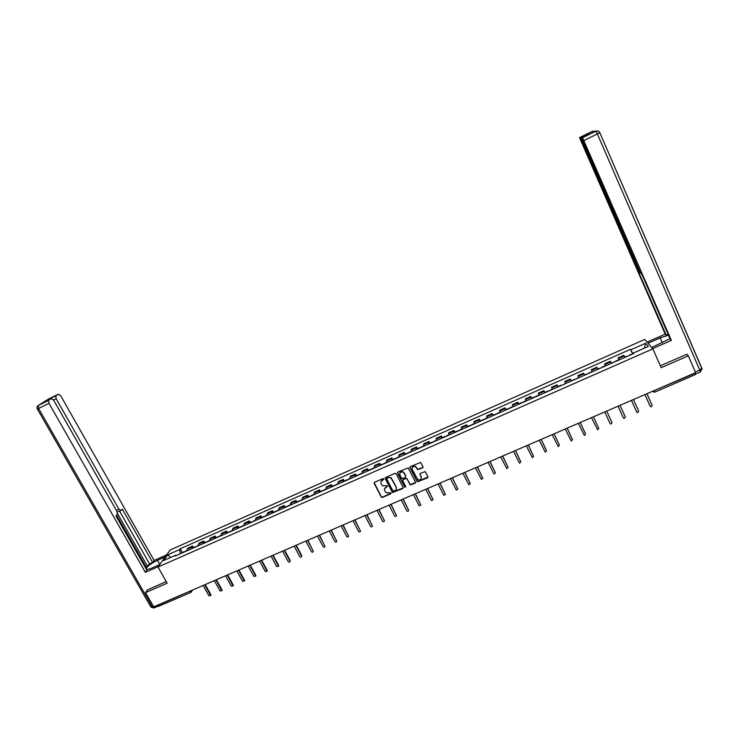 <?xml version="1.0" encoding="UTF-8"?>
<svg xmlns="http://www.w3.org/2000/svg" width="739" height="739" viewBox="0 0 739 739"><rect width="100%" height="100%" fill="white"/><g stroke="black" fill="none" stroke-linecap="round" stroke-linejoin="round"><path stroke-width="1.11" d="M383.809 478.89L382.987 478.595L374.599 482.281L374.193 483.38L381.407 497.301L382.359 497.439L390.737 493.8L390.829 492.821L386.146 492.839L384.76 490.751C384.16 489.209 384.594 488.036 386.054 487.223L387.134 486.742L387.227 485.745L382.59 485.819L381.158 483.685C380.557 482.142 380.982 480.96 382.442 480.147L383.809 478.89M422.56 467.87L422.976 466.743L420.602 462.438L410.376 466.586L409.96 467.704L417.258 481.874L427.539 477.81L427.955 476.701L425.202 471.621L420.371 473.366L419.955 474.484L421.119 476.803C421.498 479.278 420.389 480.239 417.812 479.666L412.27 469.579C411.863 467.159 412.925 466.18 415.466 466.632L417.72 469.616L422.56 467.87L423.068 467.076M652.879 348.845L661.183 367.68L688.314 355.847L695.63 372.668L153.675 606.839L145.537 592.623L167.143 583.191L157.989 567.044L652.879 348.845L644.741 339.441L170.173 549.964L157.989 567.044M396.159 473.754L394.977 473.339L385.619 477.44L385.213 478.558L392.446 492.553L402.709 488.599L403.115 487.491L396.159 473.754M397.961 472.027L408.177 467.926L415.503 482.114L415.087 483.223L410.21 484.913L407.069 478.983L405.887 478.567L403.217 479.731L402.81 480.84L405.739 486.631L404.843 487.352L397.554 473.145L397.961 472.027M688.314 355.847L686.734 354.267M694.78 373.029L695.297 374.627L654.708 392.15M190.847 592.41L158.368 606.433L157.167 605.666L191.447 590.516M147.578 589.713L145.537 592.623M191.706 548.717L191.937 547.026L187.189 549.123L186.949 550.823M187.189 549.123L187.872 548.107L192.611 546.019L193.498 547.599M191.937 547.026L192.611 546.019M204.731 542.629L203.853 541.05L199.087 543.156L198.209 545.844M202.994 543.728L203.853 541.05M216.028 537.641L215.151 536.052L210.366 538.168L209.534 540.846M214.347 538.722L215.151 536.052M227.381 532.625L226.503 531.027L221.691 533.161L220.915 535.821M225.746 533.678L226.503 531.027M238.789 527.591L237.921 525.983L233.081 528.117L232.36 530.759M237.21 528.616L237.921 525.983M250.262 522.519L249.394 520.912L244.526 523.055L243.861 525.688M248.738 523.526L249.394 520.912M261.8 517.42L260.922 515.804L256.036 517.965L255.417 520.579M260.331 518.409L260.922 515.804M273.393 512.303L272.525 510.677L267.61 512.857L267.038 515.443M271.97 513.263L272.525 510.677M285.042 507.157L284.173 505.522L279.24 507.711L278.723 510.279M283.684 508.09L284.173 505.522M296.764 501.975L295.896 500.34L290.926 502.538L290.464 505.097M295.452 502.889L295.896 500.34M308.542 496.774L307.673 495.139L302.685 497.338L302.279 499.878M307.285 497.67L307.673 495.139M320.375 491.546L319.516 489.902L314.5 492.119L314.149 494.64M319.183 492.414L319.516 489.902M332.282 486.29L331.423 484.636L326.379 486.862L326.084 489.366M331.146 487.13L331.423 484.636M344.245 480.997L343.386 479.343L338.314 481.588L338.074 484.063M343.173 481.819L343.386 479.343M356.281 475.685L355.422 474.022L350.323 476.276L350.138 478.743M355.265 476.479L355.422 474.022M368.373 470.346L367.514 468.674L362.387 470.937L362.267 473.385M367.422 471.112L367.514 468.674M380.53 464.97L379.68 463.288L374.525 465.57L374.461 467.999M379.634 465.709L379.68 463.288M392.76 459.566L391.91 457.884L386.728 460.175L386.719 462.586M391.929 460.286L391.91 457.884M405.046 454.143L404.196 452.453L398.995 454.753L399.042 457.136M404.279 454.827L404.196 452.453M417.406 448.684L416.565 446.984L411.327 449.303L411.438 451.668M416.694 449.34L416.565 446.984M429.83 443.188L428.989 441.488L423.724 443.816L423.9 446.162M429.183 443.825L428.989 441.488M442.328 437.673L441.488 435.964L436.186 438.301L436.426 440.629M441.746 438.282L441.488 435.964M454.891 432.121L454.051 430.403L448.721 432.758L449.016 435.068M454.374 432.703L454.051 430.403M467.519 426.542L466.678 424.823L461.33 427.188L461.69 429.47M467.066 427.096L466.678 424.823M480.221 420.934L479.38 419.198L474.004 421.581L474.42 423.844M479.833 421.461L479.38 419.198M492.987 415.29L492.156 413.554L486.742 415.946L487.232 418.191M492.664 415.789L492.156 413.554M505.827 409.618L504.996 407.873L499.555 410.284L500.109 412.501M505.578 410.09L504.996 407.873M518.741 403.919L517.91 402.164L512.441 404.584L513.051 406.783M518.556 404.353L517.91 402.164M531.766 398.515L530.898 396.418L525.392 398.857L526.076 401.028M531.609 398.589L530.898 396.418M544.855 392.732L543.95 390.645L538.417 393.093L539.174 395.245M544.735 392.788L543.95 390.645M558.028 386.922L557.086 384.843L551.516 387.301L552.338 389.435M557.936 386.959L557.086 384.843M574.203 379.412L571.265 381.075L570.286 379.005L564.698 381.472L565.584 383.578L562.518 384.936M571.201 381.102L570.286 379.005M584.586 375.19L583.57 373.13L577.944 375.615L578.896 377.703M588.974 372.89L592.216 371.819L591.265 369.731L592.29 371.782M597.98 369.269L596.918 367.228L591.265 369.731M605.647 365.888L604.659 363.8L605.758 365.833M611.476 363.311L610.349 361.288L604.659 363.8M619.162 359.921L618.137 357.842L619.3 359.856M625.055 357.316L623.855 355.311L618.137 357.842M176.279 555.534L175.734 555.211L163.587 560.578L167.661 554.85L179.66 549.539L180.334 553.742M632.944 353.824L630.552 349.316L180.196 548.754L179.66 549.539M630.894 349.769L645.609 343.256L648.306 346.425L633.369 353.02L633.554 353.556M175.734 555.211L175.18 556.014L633.72 353.491L633.369 353.02M182.311 552.532L180.196 548.754M632.492 353.667L630.552 349.316M167.661 554.85L170.727 557.428M644.353 348.171L645.609 343.256M383.874 479.121L380.982 481.745M384.576 488.849L387.476 486.197M374.183 482.659L381.481 496.996L382.433 497.125L391.079 493.246M385.195 477.856L392.511 492.248L403.208 487.842M387.033 478.133L386.746 478.909L392.862 490.927L394.838 490.724C396.298 489.911 396.732 488.728 396.132 487.186L390.949 477.856L388.178 477.625L386.756 478.382M396.4 488.701L396.132 487.186M387.097 477.837L391.014 477.56L396.196 486.881M402.773 480.184L403.272 479.426L406.773 478.318L410.256 484.608L415.586 482.438M397.527 472.47L404.676 486.816L405.794 486.825M404.141 473.182L403.171 472.184C400.593 471.611 399.494 472.563 399.882 475.048L401.831 478.604L405.341 477.496L405.757 476.378L403.226 471.888C401.434 471.242 400.261 471.778 399.716 473.505M404.196 472.886L405.803 476.082M412.094 468.101C412.565 466.383 413.701 465.792 415.512 466.346L417.766 469.33L422.597 467.575M421.35 477.911L421.119 476.803M419.909 473.856L421.156 476.507M409.923 467.057L417.295 481.569L428.038 477.006M185.184 551.599L185.581 551.091M203.151 585.464L208.897 595.717L210.643 595.569L204.795 584.752M183.965 552.135L184.815 551.765M181.388 553.28L181.785 552.772M205.22 584.567L210.8 594.544L210.643 595.56M196.417 546.638L196.796 546.139M214.328 580.642L220.056 590.932L221.811 590.738L215.973 579.921M195.188 547.183L196.011 546.814M192.593 548.329L192.981 547.821M216.388 579.745L221.959 589.75L221.811 590.766M207.705 541.65L208.065 541.16M225.552 575.783L231.27 586.119L233.044 585.879L227.215 575.071M206.467 542.195L207.271 541.844M203.862 543.35L204.232 542.851M227.621 574.896L233.173 584.937L233.034 585.944M159.753 564.568L151.864 568.051C147.791 569.741 145.934 569.852 146.294 568.356C147.966 565.778 151.707 563.081 157.499 560.282L165.259 556.846M166.672 554.869L154.1 560.439L152.631 562.434L122.323 509.051L120.956 510.529L118.942 509.208L56.146 398.727L53.55 400.002M145.565 567.875L149.527 563.811L152.631 562.434M154.1 560.439L60.718 395.781L58.436 394.164L48.266 399.171L38.345 405.462L51.379 398.663L53.716 400.289L116.938 511.379L117.325 514.492L115.986 515.951L146.913 570.231L145.38 572.328L48.986 403.337L38.585 408.455L152.234 606.747L153.343 606.266M158.275 566.637L145.38 572.328M58.436 394.164L55.813 395.845L56.146 398.727M50.936 398.884L51.296 398.053L46.862 400.88M48.728 400.353L48.986 403.337M147.421 589.925L166.229 581.565M156.474 605.638L157.703 606.322M147.578 566.453L117.584 513.762M146.165 567.081L116.633 515.24M149.527 563.811L119.598 511.157M120.706 510.649L117.261 512.062M648.011 343.229L660.13 337.862L668.509 335.21M651.696 347.478L670.033 338.702M652.685 348.623L671.381 340.383L670.282 339.275L642.33 275.314L639.974 271.74L582.563 140.401L581.695 137.694L595.782 131.2L592.41 131.265L579.505 137.62L665.183 334.12L666.218 335.173L668.121 334.324M647.068 342.139L665.183 334.12M671.381 340.383L582.526 137.722M695.14 372.881L695.122 373.832M582.415 140.05L581.796 140.355L580.327 137.657L579.505 137.62M587.551 134.812L586.11 134.794L586.535 135.311M581.796 140.355L638.865 270.853L639.54 273.06L638.782 272.451L666.218 335.173M687.307 354.84L687.002 354.147L660.352 365.787M219.049 536.643L219.4 536.154M236.84 570.905L242.549 581.279L244.332 580.993L238.512 570.185M217.802 537.188L218.587 536.847M215.188 538.352L215.548 537.853M238.9 570.018L244.452 580.097L244.323 581.094M230.448 531.609L230.79 531.119M248.184 566.009L253.883 576.411L255.676 576.078L249.865 565.28M229.201 532.154L229.958 531.821M226.568 533.318L226.91 532.837M250.244 565.113L255.777 575.228L255.666 576.217M241.912 526.547L242.235 526.066M259.592 561.077L265.283 571.524L267.065 571.136L261.273 560.347M240.655 527.092L241.394 526.768M238.013 528.265L238.337 527.785M261.643 560.19L267.176 570.342L267.065 571.312M253.431 521.457L253.745 520.977M271.056 556.125L276.728 566.61L278.52 566.157L272.746 555.395M252.175 522.011L252.886 521.697M249.514 523.184L249.828 522.713M273.107 555.238L278.621 565.427L278.529 566.388M265.015 516.339L265.31 515.868M282.575 551.146L288.247 561.668C289.208 562.471 289.808 562.296 290.03 561.16L284.275 550.407M263.749 516.894L264.442 516.589M261.079 518.076L261.375 517.614M284.626 550.259L290.131 560.485L290.048 561.437M276.663 511.194L276.94 510.732M294.159 546.139L299.812 556.698C300.828 557.511 301.42 557.317 301.595 556.134L295.868 545.4M275.388 511.757L276.053 511.462M272.7 512.94L272.987 512.478M296.21 545.253L301.697 555.525L301.632 556.458M305.798 541.114L311.442 551.71C312.505 552.523 313.096 552.319 313.216 551.072L307.526 540.366M287.092 506.584L287.73 506.307M284.386 507.785L284.654 507.324M307.849 540.227L313.271 551.442M317.502 536.052L323.137 546.694C324.245 547.516 324.827 547.276 324.892 545.992L319.239 535.304M298.852 501.393L299.471 501.125M319.544 535.175L324.975 546.407M329.271 530.971L334.896 541.65C336.042 542.472 336.614 542.223 336.633 540.902L331.007 530.214M310.676 496.174L311.267 495.906M331.312 530.085L336.735 541.345M341.104 525.854L346.748 536.634C347.903 537.382 348.466 537.114 348.457 535.821L342.85 525.106M322.564 490.918L323.128 490.668M343.136 524.976L348.559 536.255M352.993 520.718L358.655 531.59C359.819 532.274 360.383 531.988 360.346 530.722L354.748 519.96M334.508 485.643L335.053 485.403M355.025 519.84L360.447 531.138M364.946 515.554L370.636 526.519C371.8 527.138 372.354 526.824 372.299 525.595L366.71 514.787M346.526 480.332L347.044 480.11M366.969 514.677L372.401 525.992M376.964 510.363L382.691 521.411C383.846 521.965 384.391 521.642 384.308 520.441L378.738 509.596M358.609 475.001L359.099 474.78M378.987 509.485L384.409 520.819M389.047 505.143L394.802 516.275C395.956 516.773 396.483 516.432 396.39 515.249L390.829 504.367M370.747 469.634L371.209 469.431M391.06 504.266L396.492 515.61M401.194 499.897L406.977 511.111C408.122 511.545 408.639 511.194 408.528 510.039L402.986 499.121M403.208 499.019L408.63 510.381M413.406 494.613L419.216 505.91L420.74 504.802L415.207 493.837M397.554 473.145L397.49 472.581M415.41 493.744L420.833 505.116M425.682 489.31L431.53 500.682L433.017 499.536L427.493 488.525M427.687 488.442L433.1 499.823M438.024 483.98L443.899 495.426L445.349 494.243L439.844 483.186M440.028 483.112L445.432 494.502M450.43 478.613L456.332 490.123L457.755 488.913L452.268 477.819M452.434 477.754L457.838 489.153M462.91 473.228L468.84 484.802L470.235 483.565L464.757 472.424M464.905 472.36L470.3 483.768M475.454 467.805L481.412 479.445L482.77 478.179L477.311 467.002M477.449 466.946L482.835 478.355M488.063 462.355L494.04 474.05L495.379 472.766L489.929 461.552M490.059 461.496L495.435 472.905M500.746 456.878L506.751 468.637L508.053 467.325L502.622 456.065M502.732 456.018L508.099 467.436M513.503 451.363L519.517 463.177L520.801 461.857L515.388 450.55M515.48 450.513L520.838 461.93M526.325 445.82L532.357 457.69L533.623 456.36L528.219 445.007M528.293 444.97L533.632 456.388M539.211 440.25L545.262 452.176L546.509 450.827L541.124 439.428M541.188 439.4L546.417 450.476M552.181 434.652L558.241 446.633L559.469 445.266L554.093 433.821M554.139 433.802L559.441 445.183M549.317 390.765L552.209 389.13M565.215 429.017L571.284 441.054L572.494 439.668L567.136 428.186M567.173 428.177L572.439 439.511M578.323 423.355L584.401 435.437L585.593 434.052L580.254 422.523M560.956 385.268L557.917 386.608M580.281 422.514L585.5 433.811M575.783 379.079L578.72 377.417M591.496 417.664L597.592 429.793L598.775 428.398L593.445 416.814L598.775 428.398M609.924 423.271L604.742 411.937L610.063 423.549L610.857 424.121L612.021 422.708L606.71 411.087M587.662 373.823L584.438 374.895M618.081 406.173L623.374 417.84L624.187 418.413L625.342 416.99L620.058 405.323M601.075 367.902L597.833 368.973M623.263 417.646L618.053 406.182M631.485 400.381L636.759 412.094L637.591 412.667L638.736 411.244L633.471 399.531M614.562 361.944L611.329 363.015M636.685 411.974L631.448 400.399M632.75 353.916L629.416 355.025M644.962 394.561L650.218 406.311L651.077 406.893L652.214 405.462L646.958 393.702M628.122 355.958L624.898 357.02M650.191 406.274L644.907 394.589M610.737 361.898L605.029 364.419M597.269 367.846L591.597 370.359M583.875 373.768L578.24 376.262M570.563 379.652L564.956 382.137M557.326 385.509L551.747 387.975M544.153 391.328L538.611 393.776M531.064 397.111L525.549 399.559M518.048 402.875L512.561 405.295M505.097 408.593L499.638 411.004M492.22 414.283L486.798 416.685M479.417 419.946L474.022 422.329M466.678 425.581L461.312 427.946M454.014 431.179L448.675 433.534M441.414 436.74L436.112 439.095M428.888 442.282L423.613 444.619M416.426 447.788L411.18 450.106M404.039 453.266L398.82 455.575M391.716 458.716L386.515 461.016M379.458 464.138L374.285 466.42M367.265 469.524L362.128 471.796M355.136 474.881L350.027 477.145M343.072 480.221L337.991 482.465M331.072 485.523L326.019 487.758M319.146 490.798L314.112 493.024M307.276 496.045L302.269 498.252M295.461 501.264L290.492 503.462M283.721 506.455L278.769 508.644M272.035 511.619L267.112 513.799M260.414 516.755L255.509 518.926M248.849 521.873L243.981 524.025M237.348 526.953L232.499 529.096M225.912 532.015L221.09 534.14M214.522 537.041L209.728 539.165M203.207 542.047L198.431 544.153M624.279 355.912L618.543 358.443M189.692 591.283L191.004 592.345L191.835 590.359M654.098 390.617L694.919 373.343M652.398 391.347L654.237 390.922L654.68 392.16L652.223 391.421M191.004 592.345L192.685 589.99M210.8 594.544L210.532 595.015M221.959 589.75L221.709 590.221M233.173 584.937L232.933 585.408M51.379 398.663L46.751 400.944M51.296 398.053L55.878 395.799M116.374 510.39L118.942 509.208M159.855 564.43L157.499 560.282M48.663 400.399L38.271 405.517C36.959 406.376 36.636 407.522 37.31 408.953L38.585 408.455L38.345 405.462L37.901 405.748M157.647 606.34L154.045 607.892L152.234 606.747L150.738 606.747L37.347 409.009M599.782 132.614L701.838 368.253L699.75 370.073L597.352 133.953L584.05 140.484M580.3 137.648L586.11 134.794L580.327 137.657M587.579 134.803L581.695 137.694M695.325 371.985L699.75 370.073L700.304 372.013L695.482 374.091M638.865 270.853L639.466 270.576M662.301 342.804L660.13 337.862M700.369 371.985L701.874 368.585L599.763 132.586C598.876 130.997 597.546 130.535 595.782 131.2L597.352 133.953L599.698 132.687C598.812 131.136 597.509 130.646 595.81 131.2L582.544 137.731M701.911 368.447L702.05 369.38M244.452 580.097L244.221 580.558M255.777 575.228L255.565 575.69M267.176 570.342L266.964 570.804M185.397 551.174L186.921 550.5M181.6 552.855L184.187 551.71M210.901 595.098L210.643 595.569M196.62 546.213L198.181 545.521M192.805 547.904L195.392 546.758M222.07 590.267L221.811 590.738M207.899 541.234L209.506 540.523M204.056 542.934L206.661 541.779M233.284 585.408L233.044 585.879M146.885 569.399L146.294 568.356M150.932 607.061L153.749 608.012M55.813 395.845L51.231 398.099M639.604 273.033L640.399 272.663M219.234 536.228L220.878 535.498M215.372 537.937L217.996 536.773M244.563 580.531L244.332 580.993M230.623 531.193L232.323 530.445M226.744 532.911L229.376 531.747M255.888 575.616L255.676 576.078M242.078 526.131L243.815 525.364M238.18 527.858L240.831 526.685M267.278 570.674L267.065 571.136M253.588 521.05L255.371 520.265M249.671 522.778L252.332 521.605M265.162 515.933L266.991 515.129M261.227 517.679L263.897 516.496M276.802 510.797L278.677 509.965M272.839 512.543L275.527 511.36M288.496 505.633L290.418 504.783M284.515 507.388L287.222 506.197M300.256 500.432L302.223 499.564M296.256 502.206L298.972 501.005M312.07 495.213L314.084 494.326M308.052 496.987L310.786 495.786M323.959 489.966L326.019 489.052M319.913 491.749L322.657 490.539M335.903 484.682L338.009 483.759M331.839 486.484L334.601 485.264M347.912 479.38L350.074 478.429M343.829 481.181L346.6 479.962M359.985 474.05L362.193 473.071M355.884 475.861L358.674 474.632M372.133 468.683L374.387 467.685M367.994 470.512L370.802 469.265M384.335 463.288L386.636 462.272M380.179 465.127L383.005 463.88M396.603 457.866L398.958 456.831M392.427 459.713L395.263 458.466M408.944 452.416L411.346 451.353M404.741 454.273L407.595 453.016M421.35 446.938L423.807 445.857M417.129 448.804L419.992 447.538M433.821 441.432L436.333 440.324M429.581 443.308L432.463 442.033M446.365 435.89L448.924 434.763M442.098 437.774L444.989 436.49M458.974 430.32L461.589 429.165M454.679 432.213L457.598 430.929M471.648 424.722L474.318 423.539M467.334 426.625L470.263 425.331M484.396 419.087L487.121 417.886M480.064 420.999L483.01 419.697M497.218 413.424L499.989 412.196M492.858 415.346L495.823 414.043M510.113 407.725L512.94 406.478M505.725 409.665L508.7 408.353M523.073 401.998L525.956 400.732M518.658 403.947L521.651 402.626M536.108 396.243L539.045 394.949M531.674 398.201L534.685 396.871M544.754 392.427L547.784 391.088M602.377 366.969L605.481 365.593M615.864 361.011L618.986 359.634"/></g></svg>
